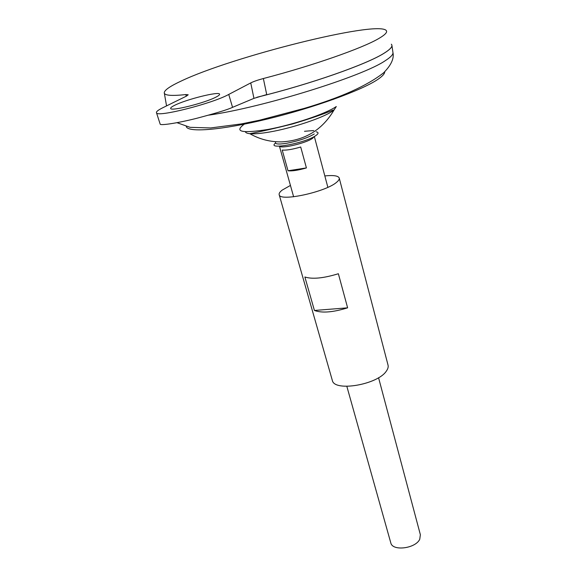 <?xml version="1.0" encoding="UTF-8"?>
<svg xmlns="http://www.w3.org/2000/svg" width="577" height="577" viewBox="0 0 577 577"><rect width="100%" height="100%" fill="white"/><g stroke="black" fill="none" stroke-linecap="round" stroke-linejoin="round"><path stroke-width="0.87" d="M275.82 141.718C274.234 144.099 277.847 144.618 286.668 143.276C298.597 140.954 307.801 137.86 314.27 133.987M275.46 143.11C265.918 150.489 305.824 143.067 316.037 135.436C318.663 133.532 318.706 132.328 316.167 131.823M313.715 130.539L304.49 131.289M174.492 105.396C185.873 99.489 219.044 91.173 219.57 94.138C219.837 94.729 218.741 95.667 216.274 96.95C205.607 102.8 170.864 111.556 170.684 108.49C170.388 107.841 171.657 106.81 174.492 105.396M279.499 146.169C281.057 149.061 306.365 143.06 312.633 138.278L314.249 136.533M300.711 147.012L306.416 167.921C298.331 170.273 292.193 171.225 288.017 170.77L282.225 150.092C286.394 150.402 292.561 149.378 300.711 147.012M390.737 542.683L390.831 543.015C392.634 551.424 415.57 548.525 419.746 539.264L420.366 534.713L378.555 377.697M256.837 97.304C310.015 84.321 366.994 64.263 384.224 53.149C388.047 50.776 390.441 48.778 391.401 47.141M256.794 97.318C309.993 84.329 367.008 64.263 384.246 53.142C389.504 49.867 392.064 47.307 391.92 45.453L391.877 45.165M245.391 131.78C245.694 132.775 247.165 133.41 249.805 133.691C254.19 134.109 260.883 133.532 269.877 131.96C292.157 128.144 322.961 117.852 332.41 111.202L334.04 110.012L336.29 106.536M249.805 133.691L249.805 133.691C259.758 139.367 270.476 142.093 281.965 141.863C304.995 140.449 322.348 129.832 334.04 110.012L332.9 110.157C323.769 114.015 310.347 118.61 292.626 123.94C275.027 128.354 260.754 131.606 249.805 133.691M181.337 80.975C170.237 86.117 164.546 90.034 164.25 92.717C164.272 95.501 171.47 96.114 185.866 94.563L188.217 94.772L186.349 96.171L162.75 107.769C158.112 110.063 156.028 111.729 156.497 112.782C156.627 117.672 212.249 103.629 228.744 94.433L250.743 82.915C253.606 81.48 257.811 80.023 263.364 78.53C312.979 65.605 362.587 48.151 378.837 38.486C385.393 34.656 387.809 31.944 386.092 30.357C375.829 20.476 231.68 56.914 181.337 80.975M257.133 97.21C310.246 84.213 367.037 64.213 384.246 53.113C390.795 49.009 393.161 46.037 391.329 44.198M263.364 78.53L266.718 94.57L253.945 98.357L250.743 82.915M186.234 96.229L185.866 94.563M288.017 170.77L306.416 167.921M160.11 123.918L160.168 124.105C159.952 125.685 176.382 123.42 196.44 118.379C215.978 113.215 228.016 109.536 232.545 107.344L253.945 98.357M314.422 310.462L304.872 276.996C312.345 279.376 323.509 278.287 338.367 273.736L347.621 307.829C332.979 312.359 321.916 313.239 314.422 310.462L347.621 307.829M332.229 380.063L332.359 380.517C334.444 391.999 377.654 384.671 386.323 371.141C387.982 368.854 388.537 366.77 387.975 364.888L339.269 178.192M290.44 185.433L282.276 190.049C279.795 191.939 278.77 193.526 279.21 194.81C279.917 201.936 326.106 191.896 336.759 182.152C338.757 180.478 339.572 179.079 339.204 177.947C338.086 175.725 333.29 175.055 324.829 175.927M208.686 115.155C263.083 107.416 363.214 76.2 385.407 60.592C390.607 57.253 393.132 54.613 392.973 52.68L392.93 52.392M186.277 126.543C187.799 132.768 221.294 130.236 267.562 118.977C313.78 107.776 361.88 90.272 377.726 79.467M244.273 124.163C233.916 131.816 241.777 133.583 267.843 129.472C292.763 124.906 325.478 113.907 336.066 106.68M333.376 99.41L331.285 99.403M246.184 123.016L245.564 123.37M378.094 79.222C382.573 76.15 384.78 73.668 384.708 71.772M232.545 107.344L228.744 94.433M390.831 543.015L346.842 386.345M293.621 196.771L279.419 146.176M391.92 45.453L392.973 52.68C394.214 58.566 391.091 65.273 383.611 72.803C367.246 85.692 340.841 97.542 304.396 108.353L259.383 120.254L241.374 123.918L210.655 127.95L190.085 127.329L176.995 122.692M164.337 93.185L166.551 105.908M327.859 187.316L314.328 136.497M160.168 124.105L156.497 112.782M332.359 380.517L279.21 194.81"/></g></svg>
